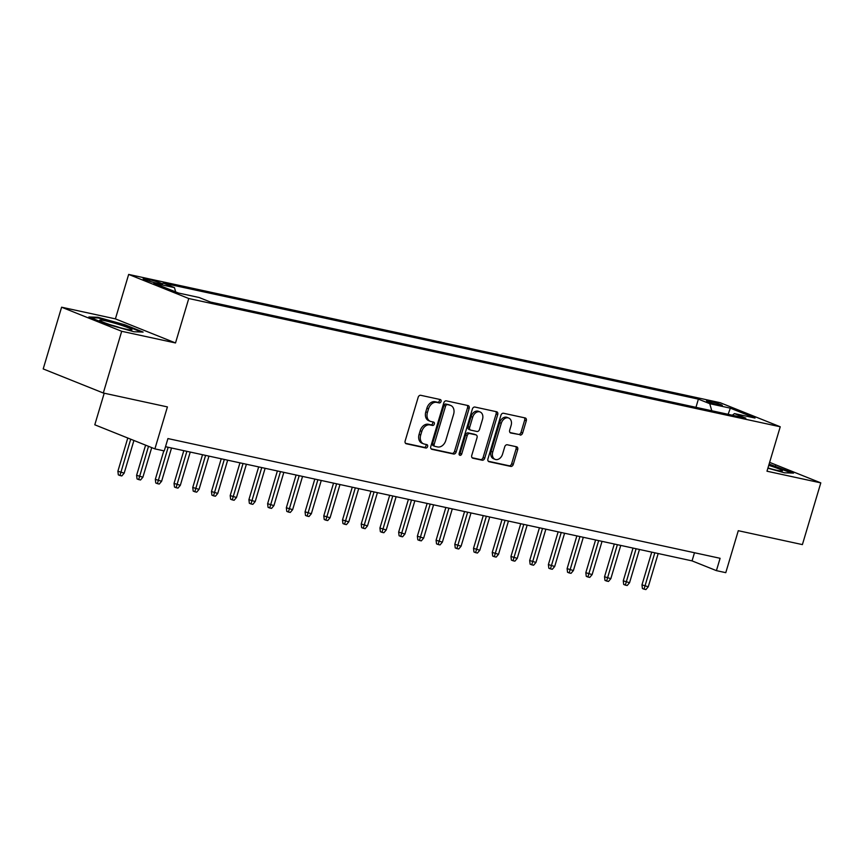 <?xml version="1.0" encoding="UTF-8"?>
<svg xmlns="http://www.w3.org/2000/svg" width="864" height="864" viewBox="0 0 864 864"><rect width="100%" height="100%" fill="white"/><g stroke="black" fill="none" stroke-linecap="round" stroke-linejoin="round"><path stroke-width="1.3" d="M441.029 401.512A1.771 1.307 111.8 0 0 440.251 399.535L420.725 395.302A2.538 1.868 111.8 0 0 418.165 397.321L405.162 440.942A2.538 1.868 111.8 0 0 406.058 443.696A2.538 1.868 111.8 0 0 406.274 443.761L425.801 447.995A1.771 1.307 111.8 0 0 426.816 444.604L424.289 444.053A8.122 5.972 111.8 0 1 423.576 443.837A8.122 5.972 111.8 0 1 420.714 435.024L421.805 431.395A8.122 5.972 111.8 0 1 429.991 424.915L432.518 425.466A1.771 1.307 111.8 0 0 433.534 422.064L431.006 421.524A8.122 5.972 111.8 0 1 430.294 421.308A8.122 5.972 111.8 0 1 427.432 412.495L428.522 408.856A8.122 5.972 111.8 0 1 436.709 402.376L439.236 402.926A1.771 1.307 111.8 0 0 441.029 401.512M430.294 421.308L428.674 420.649A8.122 5.972 111.8 0 1 425.812 411.836L426.892 408.208A8.122 5.972 111.8 0 1 435.089 401.728L437.616 402.278A1.771 1.307 111.8 0 0 439.247 399.319M405.508 443.297L424.181 447.347A1.771 1.307 111.8 0 0 425.812 444.388M423.576 443.837L421.956 443.189A8.122 5.972 111.8 0 1 419.094 434.376L420.174 430.747A8.122 5.972 111.8 0 1 428.371 424.267L430.898 424.807A1.771 1.307 111.8 0 0 432.529 421.848M709.225 401.069A8.273 0.691 16.6 0 0 706.493 400.788A8.273 0.691 16.6 0 0 711.04 402.808A8.273 0.691 16.6 0 0 719.615 405.238A8.273 0.691 16.6 0 0 722.347 405.518A8.273 0.691 16.6 0 0 717.8 403.499A8.273 0.691 16.6 0 0 709.225 401.069M520.085 435.035A2.538 1.868 111.8 0 0 522.644 433.004L526.295 420.768A2.538 1.868 111.8 0 0 525.398 418.014A2.538 1.868 111.8 0 0 525.172 417.949L503.496 413.251A2.538 1.868 111.8 0 0 500.936 415.271L487.933 458.892A2.538 1.868 111.8 0 0 488.83 461.646A2.538 1.868 111.8 0 0 489.046 461.711L510.732 466.409A2.538 1.868 111.8 0 0 513.292 464.389L517.698 449.604A2.538 1.868 111.8 0 0 516.802 446.85A2.538 1.868 111.8 0 0 516.575 446.785L507.298 444.776A2.538 1.868 111.8 0 0 504.738 446.796L502.556 454.129A6.793 5 111.8 0 1 495.115 459.367A6.793 5 111.8 0 1 492.728 452.002L501.282 423.284A6.793 5 111.8 0 1 508.723 418.046A6.793 5 111.8 0 1 511.121 425.412L509.684 430.196A2.538 1.868 111.8 0 0 510.581 432.95A2.538 1.868 111.8 0 0 510.808 433.015L518.454 434.376A2.538 1.868 111.8 0 0 521.014 432.356L524.664 420.12A2.538 1.868 111.8 0 0 524.329 417.766M121.694 331.29L175.511 342.954L115.409 318.87L61.603 307.206L121.694 331.29L103.302 393.012L167.411 406.912L154.894 448.88L164.257 450.911L167.929 438.566L720.101 558.295L716.418 570.64L725.782 572.67L738.288 530.701L802.397 544.601L820.8 482.879L769.619 462.37M175.511 342.954L188.762 298.523L780.235 426.773L766.984 471.215L820.8 482.879M469.152 408.38A2.538 1.868 111.8 0 0 468.256 405.626A2.538 1.868 111.8 0 0 468.04 405.562L446.353 400.853A2.538 1.868 111.8 0 0 443.794 402.883L430.79 446.504A2.538 1.868 111.8 0 0 431.687 449.258A2.538 1.868 111.8 0 0 431.914 449.323L453.589 454.021A2.538 1.868 111.8 0 0 456.149 452.002L469.152 408.38L467.532 407.732A2.538 1.868 111.8 0 0 467.186 405.378M474.93 407.052L496.606 411.75A2.538 1.868 111.8 0 1 496.832 411.815A2.538 1.868 111.8 0 1 497.718 414.569L484.715 458.19A2.538 1.868 111.8 0 1 482.155 460.22L472.878 458.212A2.538 1.868 111.8 0 1 472.662 458.136A2.538 1.868 111.8 0 1 471.766 455.382L477.036 437.692A2.538 1.868 111.8 0 0 476.15 434.938A2.538 1.868 111.8 0 0 475.924 434.873L469.768 433.534A2.538 1.868 111.8 0 0 467.208 435.564L461.722 453.978A1.771 1.307 111.8 0 1 459.151 453.427L472.37 409.072A2.538 1.868 111.8 0 1 474.93 407.052M103.302 393.012L43.2 368.928L61.603 307.206M155.866 282.96L159.991 283.856A8.014 0.67 16.6 0 0 162.637 284.126A8.014 0.67 16.6 0 0 158.231 282.172A8.014 0.67 16.6 0 0 149.915 279.817L145.8 278.932A8.014 0.67 16.6 0 0 143.154 278.651A8.014 0.67 16.6 0 0 147.56 280.606A8.014 0.67 16.6 0 0 155.866 282.96M188.762 298.523L128.66 274.428L720.133 402.689L780.235 426.773M695.952 407.333L698.393 399.136L163.069 283.057L174.442 287.615L175.662 291.892M698.393 399.136L709.765 403.693L730.35 408.154L755.039 418.057L734.454 413.586L745.826 418.144L210.503 302.065L199.13 297.508L178.546 293.047L153.857 283.154L174.442 287.615M104.209 393.206L94.792 424.796L154.894 448.88M115.409 318.87L128.66 274.428M165.51 446.699L692.053 560.876L716.418 570.64M694.483 552.744L692.053 560.876M734.454 413.586L732.337 415.217M711.774 410.767L709.765 403.693M730.35 408.154L728.125 414.31M134.082 331.776L143.1 332.068L124.999 324.81L97.88 317.272L88.873 316.98L106.974 324.238L134.082 331.776M767.891 468.191L784.512 472.813L793.53 473.105L769.111 464.087M97.675 317.963L97.88 317.272M124.816 325.393L124.999 324.81M775.256 466.441L775.429 465.847M431.136 448.859L451.969 453.373A2.538 1.868 111.8 0 0 454.529 451.343L467.532 407.732M447.368 404.687A1.771 1.307 111.8 0 0 445.576 406.102L434.16 444.398A1.771 1.307 111.8 0 0 434.938 446.364L437.605 446.947A8.122 5.972 111.8 0 0 445.792 440.467L453.6 414.299A8.122 5.972 111.8 0 0 450.738 405.486A8.122 5.972 111.8 0 0 450.036 405.27L445.738 404.039A1.771 1.307 111.8 0 0 443.956 405.454L445.576 406.102M434.646 446.245L433.318 445.716A1.771 1.307 111.8 0 1 432.54 443.74L443.956 405.454M450.738 405.486L449.118 404.827A8.122 5.972 111.8 0 0 448.405 404.611L450.036 405.27M445.738 404.039L448.405 404.611M472.1 457.736L480.535 459.572A2.538 1.868 111.8 0 0 483.095 457.542L496.098 413.921A2.538 1.868 111.8 0 0 495.752 411.566M474.725 434.398A2.538 1.868 111.8 0 0 474.52 434.29A2.538 1.868 111.8 0 0 474.304 434.225L468.148 432.886A2.538 1.868 111.8 0 0 465.588 434.916L460.091 453.33L461.722 453.978M459.13 454.604A1.771 1.307 111.8 0 0 460.091 453.33M482.512 419.342A6.793 5 111.8 0 0 480.125 411.977A6.793 5 111.8 0 0 472.684 417.204L469.67 427.324A2.538 1.868 111.8 0 0 470.556 430.078A2.538 1.868 111.8 0 0 470.783 430.142L476.939 431.482A2.538 1.868 111.8 0 0 479.498 429.451L482.512 419.342M480.125 411.977L478.494 411.318A6.793 5 111.8 0 0 471.053 416.556L472.684 417.204M469.152 429.494A2.538 1.868 111.8 0 1 468.936 429.43A2.538 1.868 111.8 0 1 468.04 426.676L471.053 416.556M510.03 432.551L518.454 434.376M508.723 418.046L507.103 417.398A6.793 5 111.8 0 0 499.662 422.626L501.282 423.284M495.115 459.367L493.495 458.708A6.793 5 111.8 0 1 491.098 451.343L499.662 422.626M488.268 461.246L509.101 465.761A2.538 1.868 111.8 0 0 511.661 463.741L516.067 448.956A2.538 1.868 111.8 0 0 515.732 446.602M124.178 473.137L121.824 475.924L119.956 475.524L118.325 474.865L117.882 471.236L124.178 473.137L133.92 440.478M119.956 475.524L130.712 439.193M117.882 471.236L127.786 438.016M105.278 320.782A16.805 1.404 16.6 0 0 99.846 320.458A16.805 1.404 16.6 0 0 110.052 324.67A16.805 1.404 16.6 0 0 126.392 329.249A16.805 1.404 16.6 0 0 131.706 329.962A16.805 1.404 16.6 0 0 123.746 326.084A16.805 1.404 16.6 0 0 105.278 320.782M90.785 317.747L98.302 317.984L124.567 325.296L141.318 332.014M119.794 327.607A12.722 1.069 16.6 0 0 111.1 325.015M767.945 468.007A16.805 1.404 16.6 0 0 782.147 470.999A16.805 1.404 16.6 0 0 782.082 470.459A16.805 1.404 16.6 0 0 768.733 465.34M768.938 464.648L791.748 473.051M770.234 468.644A12.722 1.069 16.6 0 0 767.966 467.921M142.895 477.198L140.54 479.984L138.672 479.574L137.041 478.926L136.609 475.297L142.895 477.198L151.718 447.606M138.672 479.574L148.511 446.321M136.609 475.297L145.595 445.154M161.611 481.259L159.257 484.045L157.388 483.635L155.768 482.987L155.326 479.358L161.611 481.259L171.526 448.006M157.388 483.635L168.156 447.271M155.326 479.358L163.825 450.814M180.328 485.309L177.973 488.106L176.105 487.696L174.485 487.048L174.042 483.408L180.328 485.309L190.242 452.066M176.105 487.696L186.872 451.332M174.042 483.408L183.805 450.662M199.055 489.37L196.69 492.156L194.821 491.756L193.201 491.098L192.758 487.469L199.055 489.37L208.958 456.127M194.821 491.756L205.589 455.393M192.758 487.469L202.522 454.723M217.771 493.43L215.417 496.217L213.538 495.817L211.918 495.158L211.475 491.53L217.771 493.43L227.675 460.177M213.538 495.817L224.305 459.454M211.475 491.53L221.238 458.784M236.488 497.491L234.133 500.278L232.254 499.867L230.634 499.219L230.191 495.59L236.488 497.491L246.402 464.238M232.254 499.867L243.032 463.514M230.191 495.59L239.954 462.845M255.204 501.552L252.85 504.338L250.97 503.928L249.35 503.28L248.908 499.651L255.204 501.552L265.118 468.299M250.97 503.928L261.749 467.564M248.908 499.651L258.671 466.906M273.92 505.602L271.566 508.399L269.698 507.989L268.067 507.341L267.624 503.701L273.92 505.602L283.835 472.36M269.698 507.989L280.465 471.625M267.624 503.701L277.387 470.956M292.637 509.663L290.282 512.449L288.414 512.05L286.783 511.391L286.34 507.762L292.637 509.663L302.551 476.42M288.414 512.05L299.182 475.686M286.34 507.762L296.104 475.016M311.353 513.724L308.999 516.51L307.13 516.11L305.5 515.452L305.068 511.823L311.353 513.724L321.268 480.47M307.13 516.11L317.898 479.747M305.068 511.823L314.82 479.077M330.07 517.784L327.715 520.571L325.847 520.16L324.227 519.512L323.784 515.884L330.07 517.784L339.984 484.531M325.847 520.16L336.614 483.808M323.784 515.884L333.536 483.138M348.786 521.845L346.432 524.632L344.563 524.221L342.943 523.573L342.5 519.944L348.786 521.845L358.7 488.592M344.563 524.221L355.331 487.858M342.5 519.944L352.264 487.199M367.513 525.895L365.148 528.692L363.28 528.282L361.66 527.634L361.217 523.994L367.513 525.895L377.417 492.653M363.28 528.282L374.047 491.918M361.217 523.994L370.98 491.249M386.23 529.956L383.875 532.742L381.996 532.343L380.376 531.684L379.933 528.055L386.23 529.956L396.133 496.714M381.996 532.343L392.764 495.979M379.933 528.055L389.696 495.31M404.946 534.017L402.592 536.803L400.712 536.404L399.092 535.745L398.65 532.116L404.946 534.017L414.86 500.764M400.712 536.404L411.491 500.04M398.65 532.116L408.413 499.37M423.662 538.078L421.308 540.864L419.429 540.454L417.809 539.806L417.366 536.177L423.662 538.078L433.577 504.824M419.429 540.454L430.207 504.101M417.366 536.177L427.129 503.431M442.379 542.138L440.024 544.925L438.156 544.514L436.525 543.866L436.082 540.238L442.379 542.138L452.293 508.885M438.156 544.514L448.924 508.151M436.082 540.238L445.846 507.492M461.095 546.188L458.741 548.986L456.872 548.575L455.242 547.927L454.799 544.288L461.095 546.188L471.01 512.946M456.872 548.575L467.64 512.212M454.799 544.288L464.562 511.542M479.812 550.249L477.457 553.036L475.589 552.636L473.958 551.977L473.515 548.348L479.812 550.249L489.726 517.007M475.589 552.636L486.356 516.272M473.515 548.348L483.278 515.603M498.528 554.31L496.174 557.096L494.305 556.697L492.674 556.038L492.242 552.409L498.528 554.31L508.442 521.057M494.305 556.697L505.073 520.333M492.242 552.409L501.995 519.664M517.244 558.371L514.89 561.157L513.022 560.747L511.402 560.099L510.959 556.47L517.244 558.371L527.159 525.118M513.022 560.747L523.789 524.394M510.959 556.47L520.722 523.724M535.961 562.432L533.606 565.218L531.738 564.808L530.118 564.16L529.675 560.531L535.961 562.432L545.875 529.178M531.738 564.808L542.506 528.444M529.675 560.531L539.438 527.785M554.688 566.482L552.323 569.279L550.454 568.868L548.834 568.22L548.392 564.581L554.688 566.482L564.592 533.239M550.454 568.868L561.222 532.505M548.392 564.581L558.155 531.835M573.404 570.542L571.05 573.329L569.171 572.929L567.551 572.27L567.108 568.642L573.404 570.542L583.308 537.3M569.171 572.929L579.949 536.566M567.108 568.642L576.871 535.896M592.121 574.603L589.766 577.39L587.887 576.99L586.267 576.331L585.824 572.702L592.121 574.603L602.035 541.35M587.887 576.99L598.666 540.626M585.824 572.702L595.588 539.957M610.837 578.664L608.483 581.45L606.614 581.04L604.984 580.392L604.541 576.763L610.837 578.664L620.752 545.411M606.614 581.04L617.382 544.687M604.541 576.763L614.304 544.018M629.554 582.725L627.199 585.511L625.331 585.101L623.7 584.453L623.257 580.824L629.554 582.725L639.468 549.472M625.331 585.101L636.098 548.737M623.257 580.824L633.02 548.078M648.27 586.775L645.916 589.572L644.047 589.162L642.416 588.514L641.974 584.874L648.27 586.775L658.184 553.532M644.047 589.162L654.815 552.798M641.974 584.874L651.737 552.128M145.519 279.871L145.8 278.932M149.494 281.232L149.915 279.817M435.089 401.728L436.709 402.376M426.892 408.208L428.522 408.856M425.812 411.836L427.432 412.495M430.898 424.807L432.518 425.466M428.371 424.267L429.991 424.915M420.174 430.747L421.805 431.395M419.094 434.376L420.714 435.024M424.181 447.347L425.801 447.995M437.616 402.278L439.236 402.926M454.529 451.343L456.149 452.002M451.969 453.373L453.589 454.021M432.54 443.74L434.16 444.398M496.098 413.921L497.718 414.569M483.095 457.542L484.715 458.19M480.535 459.572L482.155 460.22M474.304 434.225L475.924 434.873M468.148 432.886L469.768 433.534M465.588 434.916L467.208 435.564M468.04 426.676L469.67 427.324M491.098 451.343L492.728 452.002M516.067 448.956L517.698 449.604M511.661 463.741L513.292 464.389M509.101 465.761L510.732 466.409M524.664 420.12L526.295 420.768M521.014 432.356L522.644 433.004M433.166 445.673L434.786 446.321M474.52 434.29L476.15 434.938M468.936 429.43L470.556 430.078"/></g></svg>
